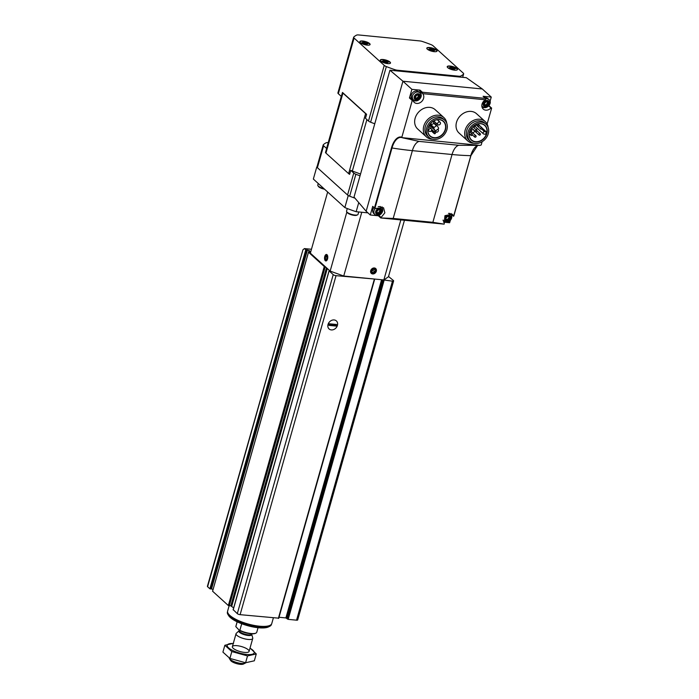 <?xml version="1.0" encoding="UTF-8"?>
<svg xmlns="http://www.w3.org/2000/svg" width="699" height="699" viewBox="0 0 699 699"><rect width="100%" height="100%" fill="white"/><g stroke="black" fill="none" stroke-linecap="round" stroke-linejoin="round"><path stroke-width="1.05" d="M310.697 251.955L309.098 250.495L305.795 249.796L304.467 248.582L302.973 249.735L207.612 586.741A2.176 0.647 -164.2 0 1 207.402 586.339L302.973 249.735M307.464 249.971L211.535 588.977L209.875 588.794L207.612 586.741M311.457 249.263L304.467 248.582M310.566 252.435L308.469 252.164L212.618 591.118M325.463 266.843L324.266 266.52L308.469 252.164M374.341 279.023L336.044 275.659A2.176 0.647 -164.2 0 1 333.231 274.637L329.107 270.906L329.797 270.766M388.53 276.481L393.415 280.517A2.176 0.647 -164.2 0 1 393.624 280.919A2.176 0.647 -164.2 0 1 392.462 281.173L383.139 279.888M334.139 319.95A5.426 4.439 -47.8 0 1 336.097 327.822A5.426 4.439 -47.8 0 1 327.953 327.027A5.426 4.439 -47.8 0 1 334.139 319.95M278.604 618.161L240.115 614.666A2.176 0.647 -164.2 0 1 237.302 613.643L233.239 609.711M393.624 280.919L297.695 619.926A2.176 0.647 -164.2 0 1 296.533 620.17L288.18 619.358L285.882 617.933L279.023 617.261M326.485 267.769L230.819 605.867L228.346 605.526L212.54 591.171M233.649 607.903L230.819 605.867M211.535 588.977L213.038 589.406M237.144 621.795L235.86 626.339A10.861 3.25 15.8 0 0 235.825 626.636L239.285 630.271A10.424 3.119 15.8 0 0 255.458 633.329L255.956 633.084A10.861 3.25 15.8 0 0 256.76 632.254L258.045 627.711M239.285 630.271L239.871 630.306A10.861 3.25 15.8 0 0 255.956 633.084M239.871 630.306L241.723 623.744M235.825 626.636L237.188 621.822M229.22 658.012A8.685 2.595 15.8 0 0 229.438 658.607L230.574 660.415A7.025 2.097 15.8 0 0 231.089 661.009A7.025 2.097 15.8 0 0 237.354 663.823A7.025 2.097 15.8 0 0 243.401 664.05L245.314 663.098A8.685 2.595 15.8 0 0 245.786 662.757M229.438 658.607A8.685 2.595 15.8 0 0 230.076 659.34A8.685 2.595 15.8 0 0 237.835 662.818A8.685 2.595 15.8 0 0 245.314 663.098M236.865 635.339A8.685 2.595 15.8 0 0 245.952 639.122A8.685 2.595 15.8 0 0 252.75 638.44A8.685 2.595 15.8 0 0 252.741 637.951L251.719 634.342A6.693 2.001 15.8 0 1 247.062 635.347A6.693 2.001 15.8 0 1 239.495 632.333A6.693 2.001 15.8 0 1 239.058 630.76L236.297 633.294A8.685 2.595 15.8 0 0 236.035 633.713A8.685 2.595 15.8 0 0 236.865 635.339M227.551 611.642L227.42 612.106A22.857 6.833 15.8 0 0 227.944 614.482L228.678 615.662A21.774 6.509 15.8 0 0 230.277 617.488A21.774 6.509 15.8 0 0 249.709 626.217A21.774 6.509 15.8 0 0 268.468 626.916L269.718 626.304A22.857 6.833 15.8 0 0 271.404 624.557L271.535 624.093M227.944 614.482A22.857 6.833 15.8 0 0 229.622 616.396A22.857 6.833 15.8 0 0 250.024 625.561A22.857 6.833 15.8 0 0 269.718 626.304M229.115 605.823L227.629 611.083A22.936 6.859 15.8 0 0 229.831 615.391A22.936 6.859 15.8 0 0 253.816 625.36A22.936 6.859 15.8 0 0 271.762 623.578L273.361 617.916M249.98 648.244A14.006 4.185 -164.2 0 1 249.84 654.579A14.006 4.185 -164.2 0 1 230.058 648.978A14.006 4.185 -164.2 0 1 233.256 643.508M237.013 645.675A8.685 2.595 -164.2 0 1 246.485 648.558A8.685 2.595 -164.2 0 1 248.442 652.071A8.685 2.595 -164.2 0 1 240.019 651.538A8.685 2.595 -164.2 0 1 232.566 647.571A8.685 2.595 -164.2 0 1 237.013 645.675M233.597 643.29L224.86 645.256L231.823 651.564L247.525 655.915L256.271 653.949L250.312 648.253M224.86 645.256L222.92 652.106L229.884 658.414L231.823 651.564M256.271 653.949L254.331 660.8L245.594 662.757L229.884 658.414M247.525 655.915L245.594 662.757M328.023 324.476A5.426 4.439 132.2 0 0 329.08 328.958A5.426 4.439 132.2 0 0 336.018 327.91A5.426 4.439 132.2 0 0 336.376 320.911A5.426 4.439 132.2 0 0 331.649 320.36A5.426 4.439 132.2 0 0 328.023 324.476M336.079 326.075L336.525 324.485L329.378 323.786L328.932 325.376L336.079 326.075L335.153 325.236L335.398 324.371M329.133 324.651L335.153 325.236M367.927 212.854L356.158 211.701A58.637 17.536 -164.2 0 1 344.843 207.577L313.344 179.049L316.734 167.087A58.637 17.536 -164.2 0 1 317.014 166.773M356.158 211.701L358.744 202.579M360.037 175.825A58.637 17.536 -164.2 0 1 355.87 174.252L349.666 196.183A58.637 17.536 -164.2 0 0 354.97 198.175A58.637 17.536 -164.2 0 1 348.224 195.615L316.734 167.087M344.843 207.577L348.224 195.615M400.833 219.905L383.838 279.95L388.452 276.778L404.441 220.264M372.663 273.947A3.259 2.665 -47.8 0 1 371.492 269.22A3.259 2.665 -47.8 0 1 376.377 269.7A3.259 2.665 -47.8 0 1 372.663 273.947M383.838 279.95L343.733 276.035L361.785 212.251M343.733 276.035L330.146 271.09L346.861 212.007M325.315 260.701A3.259 1.608 95.6 0 1 324.886 256.079A3.259 1.608 95.6 0 1 327.333 255.126A3.259 1.608 95.6 0 1 326.809 260.465A3.259 1.608 95.6 0 1 325.315 260.701M330.146 271.09L310.356 253.16L327.656 192.015M318.228 183.47L317.783 185.052A5.976 1.782 15.8 0 0 317.923 185.672L318.36 186.38A5.321 1.59 15.8 0 0 324.528 189.184M317.923 185.672A5.976 1.782 15.8 0 0 323.917 188.625M412.069 221.006A5.321 1.59 15.8 0 0 412.707 221.085A5.321 1.59 15.8 0 0 413.301 221.129M347.281 208.538L346.555 211.107A5.976 1.782 15.8 0 0 346.687 211.727L347.132 212.435A5.321 1.59 15.8 0 0 354.402 215.397A5.321 1.59 15.8 0 0 356.857 215.187L357.6 214.82A5.976 1.782 15.8 0 0 358.045 214.357L358.727 211.954M346.687 211.727A5.976 1.782 15.8 0 0 354.847 215.047A5.976 1.782 15.8 0 0 357.6 214.82M325.358 256.979A1.879 0.926 95.6 0 1 326.188 255.851L325.358 256.979L325.341 258.84A1.879 0.926 95.6 0 1 325.358 256.979L327.097 257.153M326.992 256.577L326.188 255.851A1.879 0.926 95.6 0 1 326.992 256.577A1.879 0.926 95.6 0 1 327.106 257.433A1.879 0.926 95.6 0 1 327.036 258.158L326.992 256.577M326.966 258.438L327.036 258.132A1.879 0.926 95.6 0 1 326.966 258.438A1.879 0.926 95.6 0 1 326.145 259.565A1.879 0.926 95.6 0 1 325.341 258.84L326.145 259.565L326.966 258.438M326.835 255.327A2.595 1.276 95.6 0 1 327.176 259.006A2.595 1.276 95.6 0 1 325.236 259.766A2.595 1.276 95.6 0 1 325.655 255.511A2.595 1.276 95.6 0 1 326.835 255.327M326.704 258.971L325.341 258.84M373.021 272.68A1.879 1.538 -47.8 0 1 371.859 271.684L373.021 272.68L374.681 271.955A1.879 1.538 -47.8 0 1 373.021 272.68L371.859 271.631M372.349 269.954L371.859 271.684A1.879 1.538 -47.8 0 1 374 269.229L372.349 269.954M375.162 270.225A1.879 1.538 -47.8 0 1 374.681 271.955L375.162 270.225L374 269.229A1.879 1.538 -47.8 0 1 375.162 270.225L373.406 268.634M371.265 270.731A2.595 2.114 -47.8 0 1 375.214 269.001A2.595 2.114 -47.8 0 1 374.052 273.126A2.595 2.114 -47.8 0 1 371.265 270.731M372.82 270.277L372.095 270.592A1.625 1.328 -47.8 0 0 373.004 269.587L372.82 270.277L374.681 271.955M420.99 94.671A6.081 4.972 132.2 0 0 419.627 90.853L420.038 90.136L411.894 89.341L402.939 81.224L482.31 88.974L466.303 77.676L389.928 70.223L354.026 197.074L366.145 211.247L402.939 81.224L389.928 70.223M482.31 88.974L491.257 97.082L483.114 96.287L485.438 98.393L422.362 92.233L422.703 93.666A6.081 4.972 132.2 0 1 421.785 101.39A6.081 4.972 132.2 0 1 414.219 102.351A6.081 4.972 132.2 0 1 412.987 100.35L412.235 100.49L401.846 137.214A17.746 8.746 -84.4 0 0 391.51 147.777L374.481 207.944L374.865 208.529L391.999 147.978L391.51 147.777M443.472 222.125L449.64 222.728L450.235 220.657M374.725 208.442L372.724 206.345L370.278 214.986L378.316 215.773M370.278 214.986L366.145 211.247M411.894 89.341L409.448 97.974L412.235 100.49M490.025 101.442L491.257 97.082M489.038 105.636L491.598 108.24L487.124 124.064M482.127 141.731L481.209 144.964L480.091 145.392L402.039 137.651M451.51 216.122L451.886 214.803M432.454 139.188A13.028 10.651 -47.8 0 1 426.329 136.829L417.679 128.992A13.028 10.651 -47.8 0 1 416.464 115.055A13.028 10.651 -47.8 0 1 429.806 107.375A13.028 10.651 -47.8 0 1 435.171 109.682L443.821 117.519A13.028 10.651 -47.8 0 1 446.775 123.382M473.835 143.225A13.028 10.651 -47.8 0 1 467.701 140.875L459.051 133.037A13.028 10.651 -47.8 0 1 457.845 119.092A13.028 10.651 -47.8 0 1 471.187 111.412A13.028 10.651 -47.8 0 1 476.543 113.719L485.202 121.556A13.028 10.651 -47.8 0 1 488.147 127.419M491.519 107.882L490.969 107.961A6.081 4.972 132.2 0 1 483.236 109.088A6.081 4.972 132.2 0 1 485.456 99.791L485.77 98.603M451.03 213.457A6.081 4.972 132.2 0 1 451.336 214.235L453.607 216.218L452.218 214.156L444.948 215.685L444.18 224.134L380.719 217.948L393.188 218.446L412.375 150.643A130.311 38.969 -164.2 0 1 391.999 147.978A17.318 8.537 -84.4 0 1 401.925 137.607A17.318 8.537 -84.4 0 1 402.03 137.642L401.925 137.607M444.18 224.134L432.864 222.317L393.188 218.446M378.15 215.545L380.719 217.939L384.861 212.837L383.55 207.743L374.865 208.529M473.756 148.939A17.746 8.746 -84.4 0 0 470.873 155.528L453.607 216.218L470.838 155.659M480.091 145.392L458.797 145.278L419.12 141.399L402.659 137.834M480.641 123.714A9.795 8.004 -47.8 0 1 484.678 125.444A9.795 8.004 -47.8 0 1 484.031 138.079A9.795 8.004 -47.8 0 1 471.528 139.966A9.795 8.004 -47.8 0 1 470.619 129.49A9.795 8.004 -47.8 0 1 480.641 123.714M477.277 128.328A9.795 8.004 -47.8 0 1 476.255 129.865M474.962 131.281A9.795 8.004 -47.8 0 1 472.725 132.906M486.303 131.84L484.573 131.674A1.302 1.066 132.2 0 0 483.9 134.068L485.63 134.234A9.795 8.004 132.2 0 0 486.303 131.84L482.109 128.039M478.614 123.767A9.795 8.004 -47.8 0 1 478.544 124.536M436.386 123.304A9.795 8.004 -47.8 0 1 435.8 124.474M353.659 37.257A4.343 1.302 -164.2 0 1 353.773 37.064A58.637 17.536 -164.2 0 1 356.604 35.116A4.343 1.302 -164.2 0 1 358.604 34.95L419.723 40.918A4.343 1.302 -164.2 0 1 422.615 41.556A58.637 17.536 -164.2 0 1 430.96 44.596A4.343 1.302 -164.2 0 1 433.074 45.785L463.227 73.098A4.343 1.302 -164.2 0 1 463.647 73.911A4.343 1.302 -164.2 0 1 463.533 74.103A58.637 17.536 -164.2 0 1 460.702 76.051A4.343 1.302 -164.2 0 1 458.701 76.217L397.582 70.25A4.343 1.302 -164.2 0 1 394.69 69.612A58.637 17.536 -164.2 0 1 386.346 66.571A4.343 1.302 -164.2 0 1 384.24 65.383L354.078 38.069A4.343 1.302 -164.2 0 1 353.659 37.257L337.914 92.897A4.343 1.302 -164.2 0 0 338.333 93.71L341.348 96.436L342.484 92.451L366.608 114.304A4.666 1.398 -164.2 0 1 365.594 113.614L342.929 93.089A4.666 1.398 -164.2 0 1 342.484 92.451M360.544 174.034L352.331 171.045A4.666 1.398 -164.2 0 1 350.749 170.338L349.622 174.331A4.666 1.398 -164.2 0 1 348.609 173.632L325.944 153.107A4.666 1.398 -164.2 0 1 325.498 152.478L326.625 148.485A4.666 1.398 -164.2 0 1 326.625 148.249L341.295 96.392M374.769 123.784A58.637 17.536 -164.2 0 1 370.601 122.203A4.343 1.302 -164.2 0 1 368.495 121.023L365.481 118.288L366.608 114.304M326.625 148.485L323.611 145.759A4.343 1.302 -164.2 0 1 323.191 144.938A4.343 1.302 -164.2 0 1 323.305 144.754A58.637 17.536 -164.2 0 1 326.136 142.797A4.343 1.302 -164.2 0 1 328.137 142.631L328.207 142.64M349.666 196.183A4.343 1.302 -164.2 0 1 347.56 195.004L317.398 167.69A4.343 1.302 -164.2 0 1 316.979 166.878L323.191 144.938M355.87 174.252A4.343 1.302 -164.2 0 1 353.764 173.072L350.749 170.338M380.78 61.11A5.321 1.59 15.8 0 0 386.093 63.373A5.321 1.59 15.8 0 0 390.435 63.155A5.321 1.59 15.8 0 0 385.822 60.035A5.321 1.59 15.8 0 0 380.247 60.271A5.321 1.59 15.8 0 0 380.78 61.11A5.103 1.529 15.8 0 1 380.439 60.306A5.103 1.529 15.8 0 1 385.761 60.228A5.103 1.529 15.8 0 1 390.26 63.085A5.103 1.529 15.8 0 1 389.553 63.592M360.361 42.622A5.321 1.59 15.8 0 0 365.673 44.885A5.321 1.59 15.8 0 0 370.024 44.666A5.321 1.59 15.8 0 0 365.402 41.538A5.321 1.59 15.8 0 0 359.828 41.783A5.321 1.59 15.8 0 0 360.361 42.622M427.316 49.157A5.321 1.59 15.8 0 0 432.629 51.42A5.321 1.59 15.8 0 0 436.971 51.193A5.321 1.59 15.8 0 0 432.358 48.074A5.321 1.59 15.8 0 0 426.783 48.31A5.321 1.59 15.8 0 0 427.316 49.157A5.103 1.529 15.8 0 1 426.975 48.345A5.103 1.529 15.8 0 1 432.305 48.266A5.103 1.529 15.8 0 1 436.796 51.123A5.103 1.529 15.8 0 1 436.089 51.639M447.727 67.646A5.321 1.59 15.8 0 0 453.048 69.909A5.321 1.59 15.8 0 0 457.391 69.69A5.321 1.59 15.8 0 0 452.769 66.562A5.321 1.59 15.8 0 0 447.203 66.807A5.321 1.59 15.8 0 0 447.727 67.646A5.103 1.529 15.8 0 1 447.395 66.833A5.103 1.529 15.8 0 1 452.716 66.755A5.103 1.529 15.8 0 1 457.216 69.62A5.103 1.529 15.8 0 1 456.508 70.127M452.655 67.978L451.659 67.078A3.259 0.97 15.8 0 0 450.252 66.938L451.248 67.847L449.221 67.646A3.259 0.97 15.8 0 0 449.92 68.275L451.947 68.476L452.943 69.376A3.259 0.97 15.8 0 0 454.359 69.516L453.354 68.607L455.381 68.808A3.259 0.97 15.8 0 0 454.682 68.179L452.655 67.978L452.402 68.886M432.244 49.489L431.239 48.581A3.259 0.97 15.8 0 0 429.833 48.449L430.829 49.349L428.81 49.157A3.259 0.97 15.8 0 0 429.501 49.786L431.528 49.979L432.524 50.887A3.259 0.97 15.8 0 0 433.939 51.027L432.943 50.118L434.961 50.319A3.259 0.97 15.8 0 0 434.271 49.69L432.244 49.489L431.982 50.398M369.133 45.103A5.103 1.529 15.8 0 0 369.841 44.587A5.103 1.529 15.8 0 0 365.35 41.73A5.103 1.529 15.8 0 0 360.02 41.809A5.103 1.529 15.8 0 0 360.352 42.613M365.289 42.954L364.293 42.045A3.259 0.97 15.8 0 0 362.877 41.914L363.882 42.814L361.855 42.622A3.259 0.97 15.8 0 0 362.545 43.251L364.572 43.443L365.577 44.352A3.259 0.97 15.8 0 0 366.984 44.491L365.988 43.583L368.015 43.784A3.259 0.97 15.8 0 0 367.316 43.155L365.289 42.954L365.035 43.862M385.708 61.442L384.703 60.542A3.259 0.97 15.8 0 0 383.297 60.402L384.293 61.311L382.266 61.11A3.259 0.97 15.8 0 0 382.965 61.739L384.992 61.94L385.988 62.84A3.259 0.97 15.8 0 0 387.403 62.98L386.398 62.08L388.426 62.272A3.259 0.97 15.8 0 0 387.735 61.643L385.708 61.442L385.446 62.351M451.283 68.406L451.659 67.078M451.091 68.388L451.248 67.847M453.127 69.411L453.354 68.607M454.533 68.729L454.682 68.179M384.328 61.87L384.703 60.542M384.135 61.853L384.293 61.311M386.171 62.875L386.398 62.08M387.578 62.194L387.735 61.643M363.908 43.382L364.293 42.045M363.725 43.364L363.882 42.814M365.76 44.386L365.988 43.583M367.158 43.696L367.316 43.155M430.864 49.917L431.239 48.581M430.68 49.9L430.829 49.349M432.716 50.922L432.943 50.118M434.114 50.232L434.271 49.69M476.063 124.772A1.302 1.066 132.2 0 0 475.565 126.772L483.367 133.832M479.077 135.012A0.865 0.708 132.2 0 0 480.248 133.727A0.865 0.708 132.2 0 0 479.077 135.012L472.673 129.21A0.865 0.708 -47.8 0 1 472.472 128.782M480.79 123.601A10.013 8.178 -47.8 0 1 484.398 138.122A10.013 8.178 -47.8 0 1 469.387 136.655A10.013 8.178 -47.8 0 1 480.79 123.601M481.209 122.124A11.621 9.498 -47.8 0 1 485.988 124.177A11.621 9.498 -47.8 0 1 485.228 139.162A11.621 9.498 -47.8 0 1 470.392 141.399A11.621 9.498 -47.8 0 1 469.317 128.974A11.621 9.498 -47.8 0 1 481.209 122.124M470.392 141.399L469.003 140.141A11.621 9.498 -47.8 0 1 467.919 127.707A11.621 9.498 -47.8 0 1 479.82 120.857A11.621 9.498 -47.8 0 1 484.599 122.919L485.988 124.177M467.701 140.875A13.028 10.651 -47.8 0 1 466.495 126.93A13.028 10.651 -47.8 0 1 479.837 119.249A13.028 10.651 -47.8 0 1 485.202 121.556M439.269 119.678A9.795 8.004 -47.8 0 1 443.297 121.408A9.795 8.004 -47.8 0 1 442.659 134.042A9.795 8.004 -47.8 0 1 430.147 135.929A9.795 8.004 -47.8 0 1 429.238 125.444A9.795 8.004 -47.8 0 1 439.269 119.678M439.418 119.555A10.013 8.178 -47.8 0 1 443.026 134.077A10.013 8.178 -47.8 0 1 428.006 132.618A10.013 8.178 -47.8 0 1 439.418 119.555M439.837 118.079A11.621 9.498 -47.8 0 1 444.616 120.141A11.621 9.498 -47.8 0 1 443.856 135.125A11.621 9.498 -47.8 0 1 429.02 137.362A11.621 9.498 -47.8 0 1 427.937 124.929A11.621 9.498 -47.8 0 1 439.837 118.079M429.02 137.362L427.622 136.104A11.621 9.498 -47.8 0 1 426.547 123.671A11.621 9.498 -47.8 0 1 438.439 116.82A11.621 9.498 -47.8 0 1 443.227 118.882L444.616 120.141M426.329 136.829A13.028 10.651 -47.8 0 1 425.123 122.893A13.028 10.651 -47.8 0 1 438.465 115.213A13.028 10.651 -47.8 0 1 443.821 117.519M435.023 130.398L434.184 132.889A0.76 0.62 132.2 0 0 435.014 133.675A0.76 0.62 132.2 0 0 435.486 133.011L436.062 130.503L438.325 128.826A0.655 0.533 132.2 0 0 438.561 127.978L437.259 125.82A0.655 0.533 132.2 0 0 436.464 125.741L434.044 127.533A0.655 0.533 132.2 0 0 433.808 128.38L435.023 130.398L429.352 125.261M434.551 132.076L431.65 129.446M476.395 130.163A0.865 0.708 132.2 0 0 475.582 131.604A0.865 0.708 132.2 0 0 476.753 130.311A0.865 0.708 132.2 0 0 476.395 130.163M475.582 135.658A0.865 0.708 132.2 0 0 474.77 137.1A0.865 0.708 132.2 0 0 475.932 135.816A0.865 0.708 132.2 0 0 475.582 135.658M471.834 133.963A0.865 0.708 132.2 0 0 471.021 135.405A0.865 0.708 132.2 0 0 472.192 134.121A0.865 0.708 132.2 0 0 471.834 133.963M471.222 129.656A0.865 0.708 132.2 0 0 470.418 131.097A0.865 0.708 132.2 0 0 471.58 129.804A0.865 0.708 132.2 0 0 471.222 129.656M473.24 126.292A0.865 0.708 132.2 0 0 474.472 126.965A0.865 0.708 132.2 0 0 473.992 125.698M478.649 124.798A0.865 0.708 132.2 0 0 477.845 126.239A0.865 0.708 132.2 0 0 479.007 124.955A0.865 0.708 132.2 0 0 478.649 124.798M481.576 127.594A0.865 0.708 132.2 0 0 480.772 129.035A0.865 0.708 132.2 0 0 481.934 127.751A0.865 0.708 132.2 0 0 481.576 127.594M430.776 123.312A1.625 1.328 132.2 0 0 433.223 123.714A1.625 1.328 132.2 0 0 432.978 121.408M439.435 121.993A1.625 1.328 132.2 0 0 437.923 124.693A1.625 1.328 132.2 0 0 440.108 122.281A1.625 1.328 132.2 0 0 439.435 121.993M435.722 131.692A1.625 1.328 132.2 0 0 437.967 131.569A1.625 1.328 132.2 0 0 437.74 129.263M430.619 128.52A1.625 1.328 132.2 0 0 429.107 131.22A1.625 1.328 132.2 0 0 431.292 128.808A1.625 1.328 132.2 0 0 430.619 128.52M382.484 209.351A6.081 4.972 132.2 0 0 382.065 206.834M380.204 206.458A4.779 3.906 -47.8 0 1 380.212 206.467L381.366 207.516C385.673 210.609 378.954 218.376 374.952 214.593A4.779 3.906 -47.8 0 1 375.197 208.512M374.952 214.593L373.79 213.544A4.779 3.906 -47.8 0 1 373.869 207.664M482.153 107.497A6.081 4.972 132.2 0 0 484.424 107.576M484.774 97.703A4.779 3.906 -47.8 0 1 485.779 97.677A4.779 3.906 -47.8 0 1 487.745 98.524L488.907 99.573C493.206 102.666 486.487 110.433 482.493 106.65A4.779 3.906 -47.8 0 1 481.821 105.811M413.126 100.761A6.081 4.972 132.2 0 0 415.398 100.839M410.208 97.834L409.448 97.974M413.467 99.913L412.305 98.865A4.779 3.906 -47.8 0 1 411.86 93.753A4.779 3.906 -47.8 0 1 416.753 90.94A4.779 3.906 -47.8 0 1 418.718 91.787L419.881 92.836C424.188 95.929 417.46 103.697 413.467 99.913A4.779 3.906 -47.8 0 1 413.022 94.802A4.779 3.906 -47.8 0 1 417.915 91.988A4.779 3.906 -47.8 0 1 419.881 92.836M448.557 216.026A2.604 2.132 -47.8 0 1 449.492 219.809A2.604 2.132 -47.8 0 1 445.586 219.425A2.604 2.132 -47.8 0 1 448.557 216.026M449.186 217.564L448.706 218.228L449.632 219.067A0.9 0.734 132.2 0 0 448.767 220.045L447.893 220.43A0.9 0.734 132.2 0 0 446.757 220.325L446.145 219.792A0.9 0.734 132.2 0 0 445.875 218.7L446.128 217.782A0.9 0.734 132.2 0 0 446.993 216.795L447.867 216.41A0.9 0.734 -47.8 0 0 449.003 216.524L449.614 217.057L449.003 216.524M449.614 217.057A0.9 0.734 132.2 0 0 449.885 218.149L449.632 219.067M487.072 101.346A2.604 2.132 -47.8 0 1 488.007 105.13A2.604 2.132 -47.8 0 1 484.101 104.745A2.604 2.132 -47.8 0 1 487.072 101.346M487.692 102.884L487.212 103.548L488.147 104.387A0.9 0.734 132.2 0 0 487.282 105.366L486.408 105.75A0.9 0.734 132.2 0 0 485.272 105.645L484.652 105.112A0.9 0.734 132.2 0 0 484.381 104.02L484.643 103.103A0.9 0.734 132.2 0 0 485.499 102.115L486.382 101.731A0.9 0.734 -47.8 0 0 487.509 101.844L488.129 102.377L487.509 101.844M488.129 102.377A0.9 0.734 132.2 0 0 488.4 103.469L488.147 104.387M379.531 209.289A2.604 2.132 -47.8 0 1 380.474 213.073A2.604 2.132 -47.8 0 1 376.56 212.688A2.604 2.132 -47.8 0 1 379.531 209.289M380.16 210.827L379.679 211.491L380.606 212.33A0.9 0.734 132.2 0 0 379.749 213.309L378.867 213.693A0.9 0.734 132.2 0 0 377.74 213.588L377.119 213.055A0.9 0.734 132.2 0 0 376.848 211.963L377.111 211.046A0.9 0.734 132.2 0 0 377.967 210.058L378.841 209.674A0.9 0.734 -47.8 0 0 379.976 209.787L380.597 210.32L379.976 209.787M380.597 210.32A0.9 0.734 132.2 0 0 380.868 211.413L380.606 212.33M418.046 94.61A2.604 2.132 -47.8 0 1 418.989 98.393A2.604 2.132 -47.8 0 1 415.075 98.009A2.604 2.132 -47.8 0 1 418.046 94.61M417.382 99.013A0.9 0.734 132.2 0 0 416.255 98.909L415.634 98.376A0.9 0.734 132.2 0 0 415.363 97.283L415.617 96.366A0.9 0.734 132.2 0 0 416.482 95.379L417.355 94.994A0.9 0.734 -47.8 0 0 418.491 95.108L419.112 95.641A0.9 0.734 132.2 0 0 419.383 96.733L419.12 97.65A0.9 0.734 132.2 0 0 418.264 98.629L417.382 99.013M446.967 219.591A0.9 0.734 132.2 0 0 446.277 219.285M448.557 216.716A0.9 0.734 132.2 0 0 448.959 217.31M448.706 218.228A0.9 0.734 132.2 0 0 447.841 219.206L448.767 220.045M447.203 219.766L447.841 219.206M485.482 104.911A0.9 0.734 132.2 0 0 484.791 104.605M487.072 102.037A0.9 0.734 132.2 0 0 487.474 102.631M487.212 103.548A0.9 0.734 132.2 0 0 486.355 104.527L487.282 105.366M485.718 105.086L486.355 104.527M377.941 212.854A0.9 0.734 132.2 0 0 377.25 212.548M379.531 209.98A0.9 0.734 132.2 0 0 379.941 210.574M379.679 211.491A0.9 0.734 132.2 0 0 378.823 212.47L379.749 213.309M378.176 213.029L378.823 212.47M416.455 98.175A0.9 0.734 132.2 0 0 415.765 97.869M418.046 95.3A0.9 0.734 132.2 0 0 418.448 95.894M416.691 98.349L417.329 97.79A0.9 0.734 132.2 0 1 418.194 96.811L418.675 96.147M305.795 249.796L209.875 588.794M336.044 275.659L240.115 614.666M374.297 279.399L278.368 618.397M384.109 280.351L288.18 619.358M392.462 281.173L296.533 620.17M308.512 252.252L212.583 591.249M324.266 266.52L228.346 605.526M329.107 270.906L233.178 609.912M333.231 274.637L237.302 613.643M383.227 280.002L287.298 619.008M382.536 279.827L286.765 618.283M381.584 279.731L285.882 617.933M327.307 268.512L231.753 606.182M325.21 266.835L229.281 605.841M306.45 249.997L210.521 589.004M309.098 250.495L308.635 252.112M239.058 630.76L239.189 630.524A6.518 1.948 15.8 0 0 239.818 631.747A6.518 1.948 15.8 0 0 246.625 634.587A6.518 1.948 15.8 0 0 251.727 634.072L251.719 634.342M242.684 631.826A6.518 1.948 15.8 0 0 248.075 633.346M420.038 90.136L422.362 92.233M372.724 206.345L374.481 207.944M485.456 99.791L422.703 93.666M477.548 145.514A17.318 8.537 -84.4 0 0 470.742 155.659A130.311 38.969 -164.2 0 1 452.052 154.514L412.375 150.643A15.352 7.567 -84.4 0 1 419.12 141.399M432.864 222.317L452.052 154.514A15.352 7.567 -84.4 0 1 458.797 145.278M325.944 153.107L342.929 93.089M348.609 173.632L365.594 113.614M352.331 171.045L366.896 119.573M323.611 145.759L317.398 167.69M353.764 173.072L347.56 195.004M368.495 121.023L384.24 65.383M338.333 93.71L354.078 38.069M458.5 76.916L458.701 76.217M397.39 70.949L397.582 70.25M462.624 77.318L463.533 74.103M460.405 77.1L460.702 76.051M394.393 70.66L394.69 69.612M370.601 122.203L386.346 66.571M434.184 132.889L431.493 130.451M437.076 125.654L433.703 122.596L437.181 125.724M436.464 125.741L433.581 123.138M434.044 127.533L430.173 124.029M433.808 128.38L429.71 124.675M484.573 131.674L481.672 129.044M378.841 215.397L380.903 217.258M488.758 105.96L490.969 107.961M419.627 90.853L422.397 93.36M448.732 215.152A3.504 2.866 -47.8 0 1 449.999 220.237A3.504 2.866 -47.8 0 1 444.739 219.722A3.504 2.866 -47.8 0 1 448.732 215.152M448.505 213.413A4.779 3.906 -47.8 0 1 450.392 214.252C454.7 217.345 447.972 225.113 443.979 221.33A4.779 3.906 -47.8 0 1 443.114 220.054M487.247 100.473A3.504 2.866 -47.8 0 1 488.514 105.558A3.504 2.866 -47.8 0 1 483.254 105.042A3.504 2.866 -47.8 0 1 487.247 100.473M485.91 98.76A4.779 3.906 -47.8 0 1 486.941 98.725A4.779 3.906 -47.8 0 1 488.907 99.573M379.714 208.416A3.504 2.866 -47.8 0 1 380.972 213.501A3.504 2.866 -47.8 0 1 375.713 212.985A3.504 2.866 -47.8 0 1 379.714 208.416M378.211 206.729A4.779 3.906 -47.8 0 1 379.4 206.668A4.779 3.906 -47.8 0 1 381.366 207.516M418.229 93.736A3.504 2.866 -47.8 0 1 419.487 98.821A3.504 2.866 -47.8 0 1 414.227 98.314A3.504 2.866 -47.8 0 1 418.229 93.736M446.154 219.774L446.757 220.325M484.669 105.095L485.272 105.645M377.128 213.038L377.74 213.588M415.643 98.358L416.255 98.909M418.509 95.09L419.112 95.641M418.194 96.811L419.12 97.65M417.329 97.79L418.264 98.629M374.647 279.32L278.718 618.327M329.046 270.784L233.117 609.79M249.08 651.407L252.75 638.44M232.365 646.671L236.035 633.713M453.834 215.974L470.916 155.606L477.583 145.506M462.677 77.318L463.647 73.911M434.289 133.631L431.231 130.853M476.753 130.311L472.777 126.711M475.582 131.604L471.607 127.996M480.248 133.727L476.954 130.739M475.932 135.816L470.899 131.255M474.77 137.1L472.341 134.898M472.192 134.121L469.641 131.814M471.021 135.405L469.274 133.824M471.58 129.804L470.829 129.123M473.363 127.131L472.839 126.65M479.007 124.955L477.854 123.906M477.845 126.239L475.967 124.544M481.934 127.751L479.191 125.261M480.772 129.035L475.862 124.597M431.143 124.029L430.584 123.531M440.108 122.281L437.286 119.721M437.923 124.693L433.764 120.927M431.292 128.808L428.723 126.484M429.107 131.22L427.875 130.11M451.423 214.383L453.38 216.157M483.297 96.366L485.726 98.559M410.121 97.685L412.899 100.21M450.392 214.252L449.317 213.274M443.979 221.33L443.114 220.552M482.493 106.65L481.838 106.065M446.844 219.434L447.771 220.281M448.767 217.188L449.693 218.027M485.351 104.763L486.286 105.601M487.282 102.508L488.208 103.347M377.818 212.697L378.744 213.544M379.74 210.451L380.667 211.29M416.333 98.026L417.259 98.865M418.255 95.772L419.182 96.611"/></g></svg>
